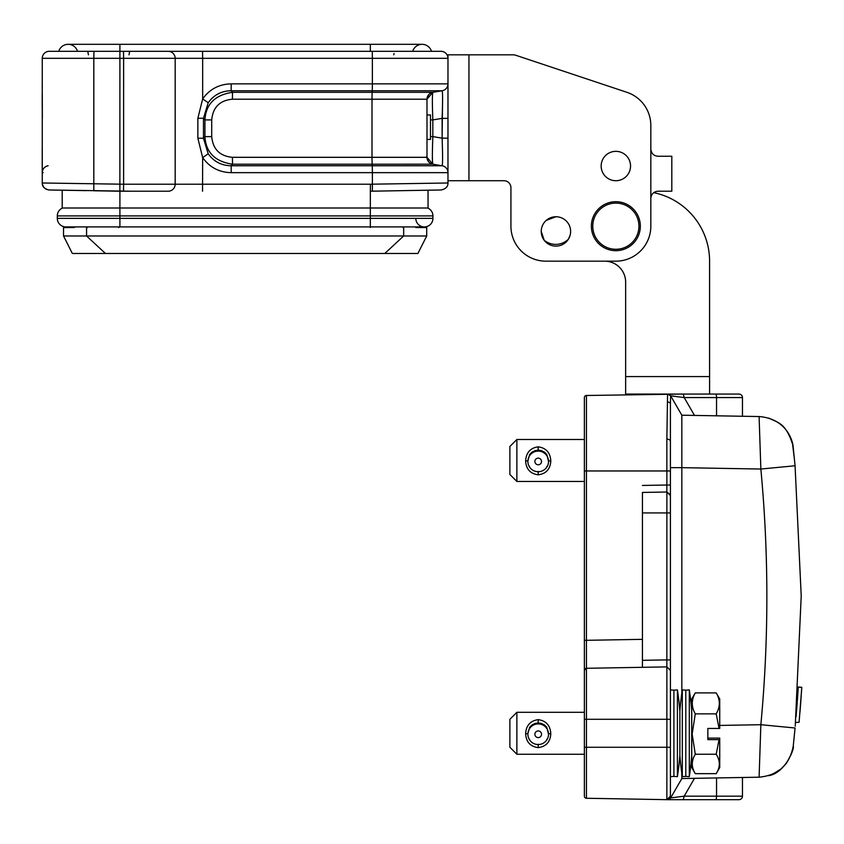 <?xml version="1.0" encoding="UTF-8"?>
<svg xmlns="http://www.w3.org/2000/svg" width="844" height="844" viewBox="0 0 844 844"><rect width="100%" height="100%" fill="white"/><g stroke="black" fill="none" stroke-linecap="round" stroke-linejoin="round"><path stroke-width="1.27" d="M426.99 139.429L430.493 139.429L430.493 114.953L426.99 114.953M797.169 703.337L796.958 706.038M800.766 702.071L800.27 708.517M796.103 716.482L796.198 715.258M801.8 687.311L798.308 687.005L796.578 710.754M796.483 711.914L796.103 716.472M796.082 716.725L798.308 687.132L801.789 687.406L799.11 722.179M797.39 700.393L797.453 699.433M584.375 439.492L516.876 439.492L516.876 481.46L509.881 474.455M525.622 460.94C526.128 452.658 530.327 447.953 538.208 446.835C546.1 447.953 550.299 452.658 550.805 460.94C550.299 469.158 546.1 473.779 538.208 474.803C530.327 473.769 526.128 469.148 525.622 460.94L527.89 460.887L529.642 454.515L531.33 453.144M516.876 439.492L509.881 446.487L509.881 474.465M537.164 450.168L539.263 450.601A10.318 10.318 180 0 0 537.164 450.601L536.035 450.78A10.318 10.318 180 0 0 534.041 451.424L536.035 450.707M533.028 451.888L533.028 451.941A10.318 10.318 180 0 0 531.33 453.175L534.041 451.371M545.097 453.144L546.785 454.515L548.526 461.415A10.318 10.318 -0 0 1 538.208 471.733A10.318 10.318 -0 0 1 527.89 461.415A10.318 10.318 -0 0 1 538.208 451.097A10.318 10.318 -0 0 1 548.526 461.415M543.599 451.614L545.097 453.175A10.318 10.318 180 0 0 543.399 451.941L543.599 451.656A10.666 10.666 -0 0 1 545.298 452.89M542.386 451.371L543.399 451.888M540.498 450.369L542.386 451.424A10.318 10.318 180 0 0 540.382 450.78L540.498 450.443A10.666 10.666 -0 0 1 542.492 451.086M539.263 450.517L540.382 450.707M546.384 467.724A10.666 10.666 -0 0 0 546.785 467.207L546.923 466.384M529.504 466.384L529.642 467.207A10.666 10.666 -0 0 0 530.043 467.724M546.923 455.338A10.318 10.318 180 0 0 545.899 453.977L546.184 453.766A10.666 10.666 -0 0 1 546.785 454.515M529.642 454.515A10.666 10.666 -0 0 1 530.243 453.777L530.528 453.977A10.318 10.318 180 0 0 529.504 455.338M527.89 460.887L527.89 461.415M531.129 452.89A10.666 10.666 -0 0 1 532.817 451.656L533.028 451.941M533.936 451.086A10.666 10.666 -0 0 1 535.929 450.443L536.035 450.78M537.164 450.242A10.666 10.666 -0 0 1 539.263 450.242M534.885 461.468A3.323 3.323 -0 0 1 538.208 458.144A3.323 3.323 -0 0 1 541.531 461.468A3.323 3.323 -0 0 1 538.208 464.78A3.323 3.323 -0 0 1 534.885 461.468M516.876 712.294L516.876 754.262L509.881 747.267L509.881 719.288L516.876 712.294L584.375 712.294L584.375 471.659M525.622 733.742C526.128 725.46 530.327 720.755 538.208 719.637C546.1 720.755 550.299 725.46 550.805 733.742C550.299 741.96 546.1 746.581 538.208 747.605C530.327 746.581 526.128 741.95 525.622 733.742L527.89 733.689L529.642 727.317L531.33 725.945M537.164 722.981L539.263 723.403A10.318 10.318 180 0 0 537.164 723.403L536.035 723.582A10.318 10.318 180 0 0 534.041 724.226L536.035 723.508M533.028 724.701L533.028 724.743A10.318 10.318 180 0 0 531.33 725.977L534.041 724.173M545.097 725.945L546.785 727.317L548.526 734.217A10.318 10.318 -0 0 1 538.208 744.535A10.318 10.318 -0 0 1 527.89 734.217A10.318 10.318 -0 0 1 538.208 723.909A10.318 10.318 -0 0 1 548.526 734.217M543.599 724.416L545.097 725.977A10.318 10.318 180 0 0 543.399 724.743L543.599 724.458A10.666 10.666 -0 0 1 545.298 725.692M542.386 724.173L543.399 724.701M540.498 723.181L542.386 724.226A10.318 10.318 180 0 0 540.382 723.582L540.498 723.245A10.666 10.666 -0 0 1 542.492 723.888M539.263 723.329L540.382 723.508M546.384 740.526A10.666 10.666 -0 0 0 546.785 740.009L546.923 739.186M529.504 739.186L529.642 740.009A10.666 10.666 -0 0 0 530.043 740.526M546.923 728.14A10.318 10.318 180 0 0 545.899 726.779L546.184 726.568A10.666 10.666 -0 0 1 546.785 727.317M529.642 727.317A10.666 10.666 -0 0 1 530.243 726.578L530.528 726.779A10.318 10.318 180 0 0 529.504 728.14M527.89 733.689L527.89 734.217M531.129 725.692L531.129 725.671A10.666 10.666 -0 0 1 532.817 724.458L533.028 724.743M533.936 723.888A10.666 10.666 -0 0 1 535.929 723.245L536.035 723.582M537.164 723.055A10.666 10.666 -0 0 1 539.263 723.055M534.885 734.269A3.323 3.323 -0 0 1 538.208 730.946A3.323 3.323 -0 0 1 541.531 734.269A3.323 3.323 -0 0 1 538.208 737.593A3.323 3.323 -0 0 1 534.885 734.269M742.467 397.566A3.503 3.503 0 0 0 738.964 394.074A3.503 3.503 0 0 1 742.467 397.566L716.545 397.566L716.545 415.807L742.467 416.261L742.467 397.566A3.503 3.503 0 0 0 738.964 394.074L667.752 394.074M669.134 394.074L671.37 394.074M671.782 394.074L680.412 394.074M653.731 192.654A69.946 69.946 0 0 1 709.582 261.165L709.582 394.074L715.638 394.074A3.503 0.907 -90 0 1 716.545 397.566L684.189 397.566L683.281 394.074L586.443 395.488A2.099 2.099 0 0 0 584.375 397.587L584.375 470.963L586.443 470.963L586.443 640.311L642.432 639.341M670.21 394.074L672.14 394.074M672.267 394.074L673.364 394.074M675.865 394.074L677.479 394.074M642.432 485.448L666.855 485.015L666.855 492.01L642.432 492.442L642.432 667.309L642.432 660.314L666.855 659.892L666.855 666.887L586.443 668.29L586.443 640.311L584.375 640.311L584.375 470.963M584.375 796.166A2.099 2.099 0 0 0 586.443 798.266A2.099 2.099 0 0 1 584.375 796.166L584.375 670.389A2.099 2.099 0 0 1 586.443 668.29A2.099 2.099 0 0 0 584.375 670.389L584.375 640.311M584.375 733.278L584.375 734.955M584.375 712.294L584.375 731.6M584.375 719.288L666.887 719.288L666.855 799.669L586.443 798.266L586.443 747.267L584.375 747.267M666.887 799.669L670.41 796.166L666.887 799.669L670.41 797.907L667.319 799.669L669.798 798.941L670.621 797.97M709.582 376.582L625.647 376.582L625.647 394.074L667.572 394.074L666.855 438.764L670.41 440.23L670.41 689.907L673.913 690.17L673.913 776.385L677.415 776.649A287.044 287.044 0 0 0 679.863 755.306L679.863 755.306A287.044 287.044 0 0 0 682.311 776.649L682.311 689.907A287.044 287.044 0 0 0 679.863 711.239L679.863 755.306M670.41 797.907L670.41 470.963L666.887 470.963L666.855 485.015L670.41 485.015M666.855 666.887L670.41 670.379L666.887 666.887L666.855 719.288L670.41 719.288M715.638 799.679A3.503 0.907 -90 0 0 716.545 796.177L684.189 796.177L683.281 799.679L667.678 799.679L738.964 799.679A3.503 3.503 0 0 0 742.467 796.177L742.467 777.482L716.545 777.936L742.467 777.482M670.579 395.709L667.572 394.074L670.642 395.815L684.189 397.566L694.496 415.427M681.73 419.194L681.836 415.206L670.642 395.815L670.41 403.084L667.319 401.47M670.41 403.084L670.41 467.66L681.836 467.66L681.836 693.093M681.72 773.526L681.836 778.548L759.094 777.197L694.496 778.326L684.189 796.177L670.642 797.928L681.836 778.548L681.741 774.908M759.094 416.556L760.855 469.042L795.059 465.761L793.254 447.795C793.202 442.404 787.61 418.814 759.094 416.546L681.836 415.206L681.836 467.66L760.855 469.042C768.852 554.265 768.852 639.488 760.855 724.711L759.104 777.197M694.496 778.326L681.836 778.548M719.732 725.429L760.855 724.711L795.069 727.992L793.254 745.948L794.837 730.387M792.716 749.335L793.297 745.621M793.244 447.721L792.716 444.408M782.736 426.325L781.628 425.302M795.059 465.761L801.22 595.991L795.227 726.22M793.254 745.948C789.678 764.907 778.295 775.33 759.094 777.197L759.094 777.197M570.048 235.487L568.381 239.232A18.188 18.188 0 0 1 544.201 240.287L541.236 231.435A14.686 14.686 0 0 1 555.922 216.75A14.686 14.686 0 0 1 570.618 231.435A14.686 14.686 0 0 1 555.922 246.121A14.686 14.686 0 0 1 541.236 231.435M555.943 216.75L546.29 220.347M513.289 54.818L468.958 54.818L468.958 180.721L503.931 180.721A6.995 6.995 0 0 1 510.926 187.716L510.926 226.192A34.973 34.973 0 0 0 545.91 261.165L615.856 261.165A34.973 34.973 0 0 0 650.829 226.192L650.829 198.213C651.357 194.004 653.689 191.672 657.824 191.219L671.813 191.219L671.813 156.245L657.824 156.245C653.699 155.792 651.368 153.46 650.829 149.251L650.829 125.492A34.973 34.973 0 0 0 626.913 92.312L515.505 55.176A6.995 6.995 0 0 0 513.289 54.818L447.974 54.818L447.974 58.31A6.995 6.995 90 0 0 440.979 51.315L129.702 51.315L128.995 54.818M601.16 166.036A14.686 14.686 0 0 1 615.856 151.34A14.686 14.686 0 0 1 630.542 166.036A14.686 14.686 0 0 1 615.856 180.721A14.686 14.686 0 0 1 601.16 166.036M468.958 180.721L447.974 180.721M447.974 83.904L447.974 172.661A6.995 6.995 90 0 0 442.129 165.762L432.835 164.211C432.212 161.605 432.223 152.405 432.835 136.612L442.129 138.163C442.731 155.074 442.731 164.274 442.129 165.762C442.731 164.274 442.731 155.074 442.129 138.163L442.129 118.403M503.931 180.721A6.995 6.995 0 0 1 510.926 187.716L510.926 226.192M447.974 138.205L447.974 118.308M447.974 116.261L447.974 84.537M447.974 172.387L447.974 141.475M650.829 198.213L650.829 125.492M626.913 92.312L515.505 55.176M545.91 261.165L555.7 261.165M625.647 376.582L625.647 282.149A20.984 20.984 0 0 0 604.663 261.165A20.984 20.984 0 0 1 625.647 282.149M591.37 226.192A24.487 24.487 0 0 1 615.856 201.705A24.487 24.487 0 0 1 640.332 226.192A24.487 24.487 0 0 1 615.856 250.679A24.487 24.487 0 0 1 591.37 226.192M615.856 249.275A23.083 23.083 0 0 1 592.773 226.192A23.083 23.083 0 0 1 615.856 203.109A23.083 23.083 0 0 1 638.94 226.192A23.083 23.083 0 0 1 615.856 249.275M431.474 51.315A9.79 9.79 0 0 0 422.095 44.321A9.79 9.79 0 0 1 431.474 51.315A9.79 9.79 0 0 0 422.095 44.321A9.79 9.79 0 0 1 431.474 51.315M412.705 51.315A9.79 9.79 0 0 1 422.095 44.321A9.79 9.79 0 0 0 412.705 51.315M58.764 51.315A9.79 9.79 0 0 1 68.153 44.321A9.79 9.79 0 0 0 58.764 51.315M77.532 51.315A9.79 9.79 0 0 0 68.153 44.321L422.095 44.321M447.974 118.36L442.129 118.36L432.835 119.911C432.223 104.107 432.223 94.918 432.835 92.334L442.129 90.762A6.995 6.995 90 0 0 447.974 83.862L447.974 58.31A6.995 6.995 0 0 0 440.979 51.315L370.337 51.315L370.337 44.321M415.797 226.92L415.797 227.49L426.716 227.595L426.716 235.982L417.896 253.474L72.341 253.474L63.532 235.982L63.532 227.595L74.441 227.49L74.441 226.92M62.203 190.206L85.983 190.628L62.203 190.206L62.203 208.004L119.911 208.004L119.911 191.219L131.453 191.219L49.142 189.984C45.038 189.425 42.749 187.094 42.263 182.99L42.263 58.31A6.995 6.995 0 0 1 49.258 51.315L58.352 51.315M124.458 51.315L108.718 51.315M105.447 253.474L86.573 235.982L63.532 235.982M426.716 235.982L403.664 235.982L384.79 253.474M403.042 227.585L403.664 227.595L403.664 235.982L86.573 235.982L86.573 227.595L87.206 227.585M74.441 227.49L63.532 227.595M426.716 227.595L415.797 227.49M85.983 190.628L49.142 189.984C45.038 189.425 42.749 187.094 42.263 182.99C42.179 186.651 44.468 188.982 49.142 189.974C44.468 188.982 42.179 186.651 42.274 182.99L93.811 183.77L93.811 58.31L42.263 58.31A6.995 6.995 0 0 1 49.258 51.315A6.995 6.995 -90 0 0 42.263 58.31A6.995 6.995 0 0 1 49.258 51.315L87.734 51.315L88.451 54.818M168.178 51.315A6.995 6.995 0 0 1 175.172 58.31L123.625 58.31L123.498 51.315L168.178 51.315A6.995 6.995 0 0 1 175.172 58.31A6.995 6.995 90 0 0 168.178 51.315A6.995 6.995 0 0 1 175.172 58.31L175.172 184.224A6.995 6.995 0 0 1 168.178 191.219L119.88 191.219L119.911 51.315L49.258 51.315M175.172 58.31L202.665 58.31L202.665 98.906C209.65 89.158 219.166 84.147 231.235 83.862L231.129 90.762L232.522 92.312C215.051 94.918 205.862 104.118 204.944 119.911L204.923 136.612L211.717 136.612C212.899 149.23 219.799 156.129 232.416 157.311L232.522 164.211C215.062 161.605 205.862 152.416 204.944 136.612L203.457 138.247L203.457 118.276L208.204 102.725L202.665 98.906L197.865 118.276L197.865 138.247L202.665 157.617L208.204 153.798L203.457 138.247L197.865 138.247M42.242 84.284L42.348 118.36M96.48 190.807C82.649 190.565 82.649 190.565 96.48 190.807M131.453 191.219L168.178 191.219A6.995 6.995 0 0 0 175.172 184.224A6.995 6.995 0 0 1 168.178 191.219A6.995 6.995 0 0 0 175.172 184.224L370.453 184.224L370.337 191.219L372.373 191.177L370.337 191.219L370.337 208.004L428.045 208.004L119.911 208.004L370.337 208.004L370.337 218.353L119.911 218.353L119.911 226.92L65.874 226.92A8.567 8.567 0 0 1 57.308 218.353A8.567 8.567 0 0 0 65.874 226.92M231.235 172.661L231.129 165.762L232.522 164.211L372.109 164.211L372.267 165.762L372.373 172.661L231.235 172.661C219.187 172.387 209.66 167.376 202.665 157.617L202.539 191.219M208.215 102.725C213.827 94.908 221.466 90.92 231.129 90.762L372.267 90.762L372.109 92.312L232.522 92.312L232.416 99.212C219.799 100.394 212.899 107.293 211.717 119.911L204.944 119.911L203.457 118.276L197.865 118.276M447.9 138.163L442.129 138.163L442.583 98.126L442.129 138.163M441.106 189.984L372.373 191.177L372.373 184.182L370.453 184.224M370.337 227.49L370.337 226.92L424.363 226.92A8.567 8.567 0 0 0 432.94 218.353A8.567 8.567 0 0 1 424.363 226.92A8.567 8.567 0 0 1 415.797 218.353M447.974 172.661L372.373 172.661L372.373 184.182L447.974 182.99C448.058 186.651 445.769 188.982 441.106 189.974C445.769 188.982 448.058 186.651 447.974 182.99L447.974 172.661A6.995 6.995 90 0 0 442.129 165.762L231.129 165.762C221.466 165.593 213.827 161.605 208.215 153.798M231.235 83.862L372.373 83.862L372.267 90.762L442.129 90.762C442.731 92.27 442.731 101.47 442.129 118.36M447.974 58.31A6.995 6.995 0 0 0 440.979 51.315A6.995 6.995 0 0 1 447.974 58.31L372.373 58.31L372.257 51.315M428.045 190.206L428.045 208.004M118.666 227.49L119.911 226.92L370.337 226.92L370.337 218.353L432.94 218.353L432.94 215.906A8.567 8.567 0 0 0 427.686 208.004M62.203 208.004L62.551 208.004A8.567 8.567 0 0 0 57.308 215.906L57.308 218.353L119.911 218.353L119.911 215.906L432.94 215.906M159.495 51.315L119.911 51.315L119.911 44.321L68.153 44.321M92.977 51.315L93.937 51.315L93.811 58.31L123.625 58.31L123.625 184.224L175.172 184.224M62.551 208.004L119.911 208.004L119.911 215.906L57.308 215.906A8.567 8.567 0 0 1 62.551 208.004M432.835 92.312A6.995 6.995 0 0 0 426.99 99.212L432.835 92.312L372.109 92.312L372.004 99.212L232.416 99.212M232.416 157.311L372.004 157.311L372.004 99.212L426.99 99.212L426.99 157.311L432.835 164.19L372.109 164.211L372.004 157.311L426.99 157.311L427.022 157.976M393.768 54.818L394.064 53.499M42.4 171.279A6.995 6.995 -90 0 1 48.108 165.762A6.995 6.995 -90 0 0 42.4 171.279M426.99 157.311A6.995 6.995 90 0 0 432.835 164.211L427.001 157.311A6.995 6.995 90 0 0 432.835 164.211M691.7 755.918L691.7 710.637A287.044 287.044 0 0 0 689.305 689.907L689.305 776.649A287.044 287.044 0 0 0 691.7 755.918L691.753 756.361M682.311 776.649L685.803 776.385L685.803 690.17L689.305 689.907M679.863 711.239L679.863 711.249A287.044 287.044 0 0 0 677.415 689.907L677.415 776.649M695.277 713.866L692.154 734.048L695.277 754.241C691.31 760.718 691.31 767.196 695.277 773.653L691.753 767.555L691.753 699.001L695.277 692.903L716.208 692.903L719.732 699.001L719.732 728.425L719.067 728.456L716.208 713.866L695.277 713.866C691.31 706.892 691.31 699.898 695.277 692.903M695.277 754.241L716.208 754.241L719.067 739.639L707.842 739.639L707.842 728.456L719.067 728.456M695.277 773.653L716.208 773.653L719.732 767.555L719.732 739.618L719.067 739.639M716.208 773.653C720.343 767.091 720.343 760.613 716.208 754.241M707.842 738.099L719.732 738.12L719.732 739.618M716.208 713.866C720.343 706.776 720.343 699.792 716.208 692.903M670.326 494.732L666.855 492.01L670.41 495.512L666.887 492.01L666.855 659.892L670.41 659.892M799.099 722.274L795.576 722.453M796.23 714.91L796.135 716.123M801.536 691.331L801.441 692.702M801.23 695.73L799.954 712.389M538.208 450.116L538.208 446.835M548.526 460.887L550.805 460.94M538.208 471.448L538.208 474.803M538.208 722.928L538.208 719.637M548.526 733.689L550.805 733.742M538.208 744.25L538.208 747.605M584.375 670.336L586.443 668.29L586.443 747.267L670.41 747.267M666.855 438.764L666.855 470.963L586.443 470.963L586.443 395.488A2.099 2.099 0 0 0 584.375 397.587M642.432 512.93L667.098 512.93M666.887 512.93L670.41 512.93M738.964 799.679A3.503 3.503 0 0 0 742.467 796.177L716.545 796.177L716.545 777.936M447.974 83.862L372.373 83.862L372.373 58.31L202.665 58.31L202.539 51.315M119.911 191.219L93.811 190.765L93.811 183.77L123.625 184.224L123.498 191.219M430.493 119.911L432.835 119.911L432.835 136.612L430.493 136.612M42.263 172.661L43.192 172.661M211.717 119.911L211.717 136.612M670.642 395.815L667.562 394.074M683.281 799.679L681.857 799.679M675.854 799.679L673.364 799.679M672.257 799.679L670.663 799.679M670.22 799.679L669.123 799.679M668.459 799.679L667.678 799.679M794.436 734.407L793.223 746.244C795.016 746.898 786.028 772.798 768.705 775.678L772.471 774.286L781.122 768.884L786.555 763.071L791.545 753.597M791.894 752.542L793.223 746.265M793.328 745.294L793.392 744.767M793.508 743.596L794.436 734.417M794.436 459.336L792.453 443.216C785.764 424.184 778.527 422.464 768.705 418.075C778.463 422.918 785.669 422.865 792.822 444.915L794.436 459.336M42.263 182.99L42.263 58.31M42.221 148.818L42.232 172.26L42.221 148.818M42.221 107.705L42.2 93.927L42.221 107.705M42.221 85.413L42.232 84.263L42.221 85.413M426.99 156.256C426.378 156.267 426.885 158.071 428.499 161.637M426.99 100.088C426.325 99.961 426.969 98.073 428.9 94.422M426.99 100.225C426.347 100.299 426.874 98.495 428.552 94.813M427.085 158.419L428.277 161.341M426.99 157.047L427.043 158.176M427.053 98.305L428.277 95.182M673.913 690.17L677.415 689.907M673.913 776.385L670.41 776.649M685.803 776.385L689.305 776.649M685.803 690.17L682.311 689.907M584.375 754.262L516.876 754.262M584.375 481.46L516.876 481.46"/></g></svg>

